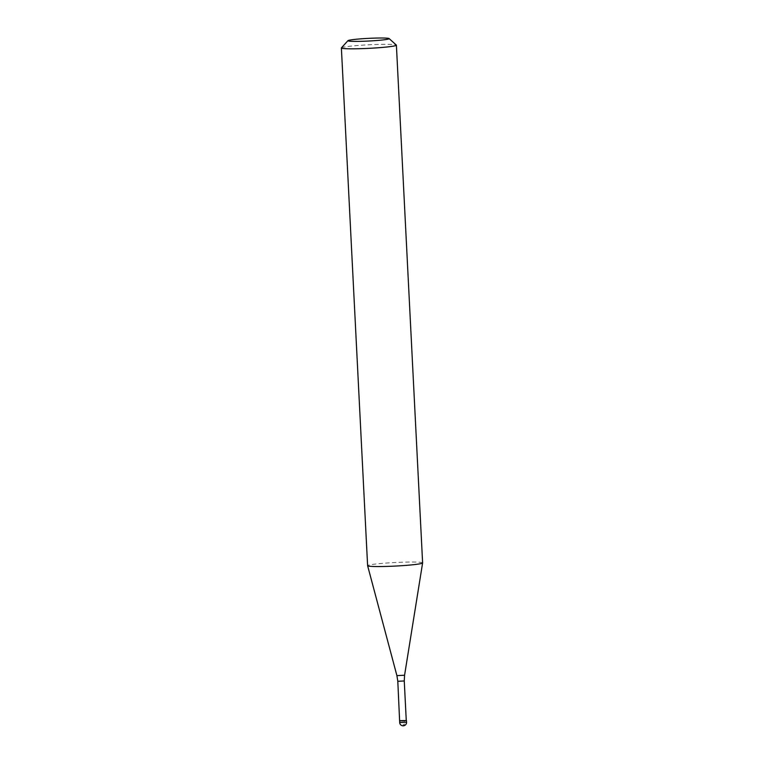 <?xml version="1.0" encoding="UTF-8"?>
<svg xmlns="http://www.w3.org/2000/svg" width="764" height="764" viewBox="0 0 764 764"><rect width="100%" height="100%" fill="white"/><g stroke="black" fill="none" stroke-linecap="round" stroke-linejoin="round"><path stroke-width="0.57" stroke-dasharray="3.82 2.86" d="M406.467 720.538L399.906 720.786L406.477 720.548M406.247 720.337L399.792 720.672M422.616 562.906A27.533 1.776 -2.9 0 0 400.861 562.266A27.533 1.776 -2.9 0 0 370.053 564.835A27.533 1.776 -2.9 0 0 367.608 565.694M341.441 47.836A27.533 1.776 177.1 0 1 343.819 47.091A27.533 1.776 177.1 0 1 373.758 44.56A27.533 1.776 177.1 0 1 396.325 45.057M404.538 722.095L404.452 720.452L403.039 720.719L403.296 725.8A3.438 1.423 88.8 0 0 404.538 722.095M406.563 722.2L399.687 722.543M397.805 681.287L404.261 680.963M404.576 675.233L396.908 675.615"/><path stroke-width="1.15" d="M397.805 681.287L396.908 675.615L404.576 675.233L404.261 680.963L397.805 681.287L399.687 722.543L406.563 722.2L406.477 720.548L399.906 720.786M399.792 720.681L406.467 720.538L399.61 720.882M396.908 675.615L367.618 565.713A27.533 1.776 -2.9 0 0 367.618 565.713A27.533 1.776 -2.9 0 0 389.554 566.325A27.533 1.776 -2.9 0 0 420.181 563.765A27.533 1.776 -2.9 0 0 422.616 562.934A27.533 1.776 -2.9 0 0 422.616 562.906L404.576 675.233M389.115 38.572L396.325 45.057A27.533 1.776 177.1 0 1 396.392 45.162A27.533 1.776 177.1 0 1 393.947 46.031A27.533 1.776 177.1 0 1 363.139 48.59A27.533 1.776 177.1 0 1 341.384 47.951A27.533 1.776 177.1 0 1 341.441 47.836L347.954 40.654A20.657 1.337 177.1 0 1 349.74 40.1A20.657 1.337 177.1 0 1 372.192 38.2A20.657 1.337 177.1 0 1 389.115 38.572A20.657 1.337 177.1 0 1 387.338 39.298A20.657 1.337 177.1 0 1 363.578 41.246A20.657 1.337 177.1 0 1 347.954 40.654M399.687 722.543A3.438 3.438 0 0 0 403.774 725.752A3.438 3.438 0 0 0 406.563 722.2M404.261 680.963L406.257 720.356M396.392 45.162L422.616 562.906M341.384 47.951L367.608 565.694"/></g></svg>
